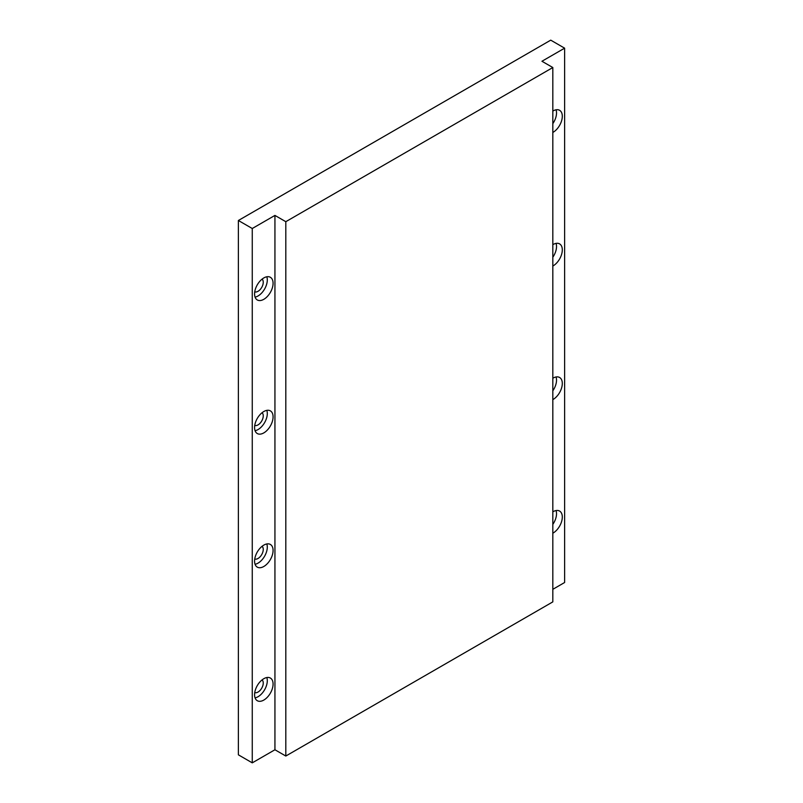 <?xml version="1.0" encoding="UTF-8"?>
<svg xmlns="http://www.w3.org/2000/svg" width="803" height="803" viewBox="0 0 803 803"><rect width="100%" height="100%" fill="white"/><g stroke="black" fill="none" stroke-linecap="round" stroke-linejoin="round"><path stroke-width="1.2" d="M263.826 299.308A13.089 7.558 120 0 0 272.378 287.775A13.089 7.558 120 0 0 270.37 277.286A13.089 7.558 120 0 0 263.826 277.928A13.089 7.558 120 0 0 255.284 289.461A13.089 7.558 120 0 0 257.281 299.951A13.089 7.558 120 0 0 263.826 299.308M255.063 297.12A13.089 7.558 120 0 0 258.044 295.966A13.089 7.558 120 0 0 266.807 276.784M254.742 291.83A7.357 4.246 120 0 0 258.044 291.288A7.357 4.246 120 0 0 262.752 285.135A7.357 4.246 120 0 0 262.069 279.143M552.825 132.455A13.089 7.558 120 0 0 553.056 132.324A13.089 7.558 120 0 0 561.598 120.791A13.089 7.558 120 0 0 559.601 110.302A13.089 7.558 120 0 0 553.056 110.955A13.089 7.558 120 0 0 552.825 111.085M552.825 123.642A13.089 7.558 120 0 0 556.027 109.8M263.826 432.887A13.089 7.558 120 0 0 272.378 421.354A13.089 7.558 120 0 0 270.37 410.865A13.089 7.558 120 0 0 263.826 411.517A13.089 7.558 120 0 0 255.284 423.051A13.089 7.558 120 0 0 257.281 433.54A13.089 7.558 120 0 0 263.826 432.887M255.063 430.699A13.089 7.558 120 0 0 258.044 429.555A13.089 7.558 120 0 0 266.807 410.363M254.742 425.419A7.357 4.246 120 0 0 258.044 424.877A7.357 4.246 120 0 0 262.752 418.714A7.357 4.246 120 0 0 262.069 412.732M552.825 266.044A13.089 7.558 120 0 0 553.056 265.913A13.089 7.558 120 0 0 561.598 254.38A13.089 7.558 120 0 0 559.601 243.891A13.089 7.558 120 0 0 553.056 244.534A13.089 7.558 120 0 0 552.825 244.674M552.825 257.231A13.089 7.558 120 0 0 556.027 243.389M263.826 566.476A13.089 7.558 120 0 0 272.378 554.943A13.089 7.558 120 0 0 270.37 544.454A13.089 7.558 120 0 0 263.826 545.107A13.089 7.558 120 0 0 255.284 556.64A13.089 7.558 120 0 0 257.281 567.129A13.089 7.558 120 0 0 263.826 566.476M255.063 564.288A13.089 7.558 120 0 0 258.044 563.134A13.089 7.558 120 0 0 266.807 543.952M254.742 559.008A7.357 4.246 120 0 0 258.044 558.466A7.357 4.246 120 0 0 262.752 552.303A7.357 4.246 120 0 0 262.069 546.311M552.825 399.623A13.089 7.558 120 0 0 553.056 399.492A13.089 7.558 120 0 0 561.598 387.959A13.089 7.558 120 0 0 559.601 377.48A13.089 7.558 120 0 0 553.056 378.123A13.089 7.558 120 0 0 552.825 378.263M552.825 390.81A13.089 7.558 120 0 0 556.027 376.968M263.826 700.065A13.089 7.558 120 0 0 272.378 688.532A13.089 7.558 120 0 0 270.37 678.043A13.089 7.558 120 0 0 263.826 678.696A13.089 7.558 120 0 0 255.284 690.229A13.089 7.558 120 0 0 257.281 700.708A13.089 7.558 120 0 0 263.826 700.065M255.063 697.877A13.089 7.558 120 0 0 258.044 696.723A13.089 7.558 120 0 0 266.807 677.541M254.742 692.587A7.357 4.246 120 0 0 258.044 692.045A7.357 4.246 120 0 0 262.752 685.892A7.357 4.246 120 0 0 262.069 679.9M552.825 533.212A13.089 7.558 120 0 0 553.056 533.082A13.089 7.558 120 0 0 561.598 521.548A13.089 7.558 120 0 0 559.601 511.059A13.089 7.558 120 0 0 553.056 511.712A13.089 7.558 120 0 0 552.825 511.842M552.825 524.399A13.089 7.558 120 0 0 556.027 510.557M274.937 749.761L285.808 756.035L285.808 221.688L274.937 215.415L274.937 749.761L252.262 762.85L238.381 754.83L238.381 220.494L252.262 228.504L252.262 762.85M238.381 220.494L550.738 40.15L564.619 48.17L541.945 61.259L552.825 67.532L552.825 601.879L285.808 756.035M552.825 67.532L285.808 221.688M564.619 48.17L564.619 582.506L552.825 589.322M274.937 215.415L252.262 228.504"/></g></svg>
